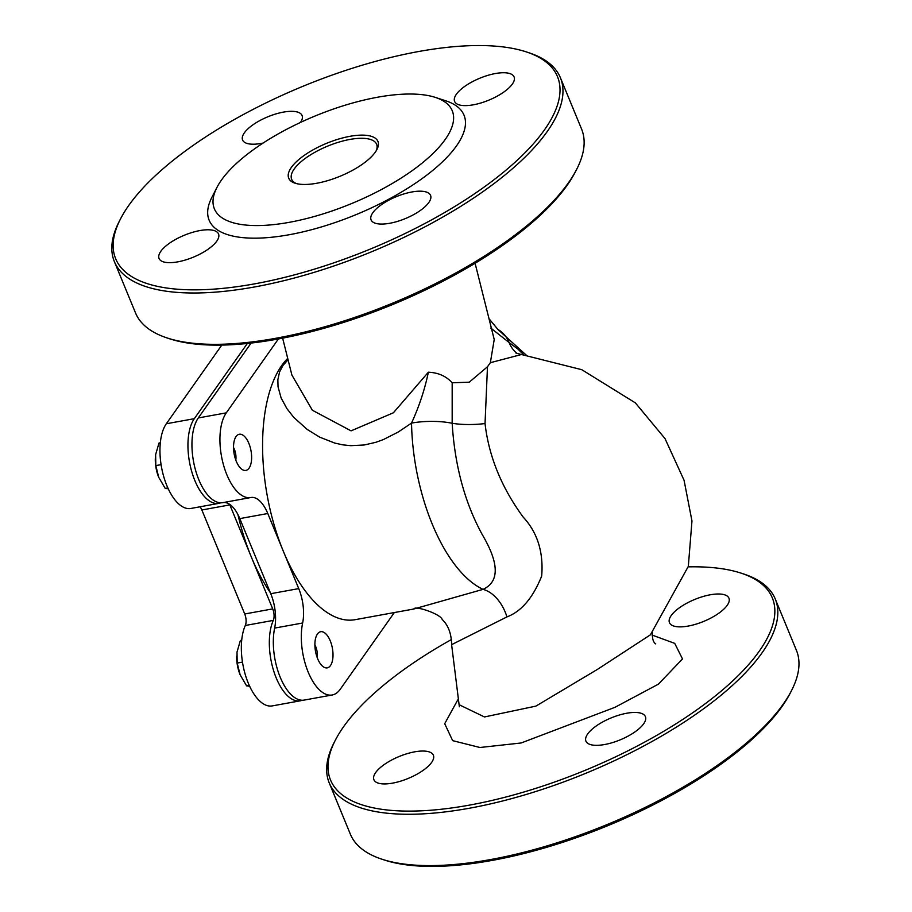 <?xml version="1.0" encoding="UTF-8"?>
<svg xmlns="http://www.w3.org/2000/svg" width="912" height="912" viewBox="0 0 912 912"><rect width="100%" height="100%" fill="white"/><g stroke="black" fill="none" stroke-linecap="round" stroke-linejoin="round"><path stroke-width="1.37" d="M220.772 502.797A45.953 21.443 -100.3 0 1 218.812 503.367L190.836 508.463A45.953 21.443 -100.3 0 1 163.738 476.657A45.953 21.443 -100.3 0 1 166.326 423.761L221.798 345.101M302.157 700.245A45.953 21.443 -100.3 0 1 300.196 700.815L272.209 705.911A45.953 21.443 -100.3 0 1 246.24 677.673A45.953 21.443 -100.3 0 1 245.305 625.484L273.292 620.399A9.188 4.286 79.7 0 0 272.711 608.885L229.847 504.883A9.188 4.286 79.7 0 0 229.585 504.279M272.711 608.885L244.724 613.981A9.188 4.286 -100.3 0 1 245.305 625.484M244.724 613.981L201.86 509.979L229.847 504.883M199.967 506.798A9.188 4.286 -100.3 0 1 201.86 509.979M218.812 503.367A45.953 21.443 -100.3 0 1 191.725 471.561A45.953 21.443 -100.3 0 1 194.313 418.676L247.334 343.482M298.737 588.605L270.75 593.701A32.159 15.014 -100.3 0 1 274.649 628.094L302.636 622.999A32.159 15.014 79.7 0 0 298.737 588.605L267.786 513.513A32.159 15.014 79.7 0 0 250.994 497.507A32.159 15.014 79.7 0 0 250.914 497.519A45.953 21.443 -100.3 0 1 250.8 497.542A45.953 21.443 -100.3 0 1 223.714 465.736A45.953 21.443 -100.3 0 1 226.29 412.851L278.399 338.956M270.75 593.701L239.799 518.609L267.786 513.513M223.144 502.58A32.159 15.014 -100.3 0 1 239.799 518.609M250.675 497.564L222.927 502.615A45.953 21.443 -100.3 0 1 222.813 502.637A45.953 21.443 -100.3 0 1 195.727 470.831A45.953 21.443 -100.3 0 1 198.303 417.947L251.108 343.072M483.064 589.357L413.843 608.988C414.766 605.283 440.61 613.993 442.217 619.51C448.259 625.256 451.394 633.635 451.622 644.659L506.947 616.9A36.754 24.168 73.9 0 0 483.064 589.357C499.571 581.685 499.274 563.377 482.174 534.455C464.744 502.501 454.735 465.439 452.17 423.271A36.754 10.716 178.9 0 0 411.529 423.1A137.849 64.342 79.7 0 0 432.174 523.955A137.849 64.342 79.7 0 0 483.064 589.357M413.854 608.999L355.201 619.67A137.849 64.342 -100.3 0 1 283.256 551.065A137.849 64.342 -100.3 0 1 287.713 358.393M288.055 359.75L283.062 365.336L279.574 371.914L277.852 379.768L278.035 386.791L281.101 397.928L286.881 408.587L293.675 417.274L307.105 429.381L319.656 437.133L334.704 443.061L342.73 444.839L350.755 445.672L364.207 444.988L375.835 442.309L383.382 439.573L398.248 432.014L411.529 423.1C419.212 406.296 424.81 389.344 428.355 372.221C438.25 372.632 446.196 376.154 452.17 382.789L469.27 382.174L487.475 366.772L485.036 423.556A36.754 9.964 -2.7 0 1 452.17 423.271L452.17 382.789M270.294 592.595A137.849 64.342 -100.3 0 1 251.279 556.89A137.849 64.342 -100.3 0 1 237.941 514.585M300.196 700.815A45.953 21.443 -100.3 0 1 274.227 672.589A45.953 21.443 -100.3 0 1 273.292 620.399M394.337 612.545L340.233 689.278A45.953 21.443 -100.3 0 1 332.185 694.99L304.198 700.085A45.953 21.443 -100.3 0 1 280.166 677.103A45.953 21.443 -100.3 0 1 274.649 628.094M249.079 468.13A18.377 8.584 79.7 0 0 250.116 446.983A18.377 8.584 79.7 0 0 239.275 434.26A18.377 8.584 79.7 0 0 234.133 453.88A18.377 8.584 79.7 0 0 245.864 470.421A18.377 8.584 79.7 0 0 249.079 468.13M332.185 694.99A45.953 21.443 -100.3 0 1 308.153 672.007A45.953 21.443 -100.3 0 1 302.636 622.999M330.463 665.578A18.377 8.584 79.7 0 0 331.501 644.431A18.377 8.584 79.7 0 0 320.659 631.708A18.377 8.584 79.7 0 0 315.506 651.328A18.377 8.584 79.7 0 0 327.248 667.869A18.377 8.584 79.7 0 0 330.463 665.578M459.124 704.725L484.454 716.957L535.903 706.116L597.314 669.465L650.393 634.832L688.321 566.398L691.969 520.98L684.057 480.259L665.008 438.581L635.356 402.876L581.799 369.702L521.425 354.517L490.348 362.702L494.224 339.503L475.095 263.272M517.15 353.514A36.754 29.629 121.6 0 1 509.113 342.536L490.77 328.046M523.727 354.836L517.982 349.136L509.113 342.536A36.754 30.256 -60.2 0 0 497.906 329.437L489.003 318.687M506.947 616.9C521.39 611.439 532.973 597.827 541.682 576.042C543.62 552.125 537.442 532.46 523.135 517.036C501.532 487.521 488.832 456.353 485.036 423.556M490.348 362.68L487.487 366.761M428.355 372.221L393.38 412.794L351.04 430.852L312.383 410.252L291.897 375.071L282.64 338.158M167.249 337.999L169.883 338.865A238.933 88.088 -22.4 0 0 277.453 339.127A238.933 88.088 -22.4 0 0 575.461 171.695L576.726 169.233A241.235 88.931 157.6 0 1 275.857 338.272A241.235 88.931 157.6 0 1 167.249 337.999A241.235 88.931 157.6 0 1 135.523 312.93L114.365 261.596A241.235 88.931 -22.4 0 0 254.699 286.938A241.235 88.931 -22.4 0 0 478.036 195.065A241.235 88.931 -22.4 0 0 560.413 77.748A241.235 88.931 -22.4 0 0 528.686 52.679L526.053 51.813A238.933 88.088 157.6 0 1 508.372 168.127A238.933 88.088 157.6 0 1 254.665 283.849A238.933 88.088 157.6 0 1 120.475 218.983A238.933 88.088 157.6 0 1 303.012 86.264A238.933 88.088 157.6 0 1 526.053 51.813M451.463 639.517A238.933 88.088 -22.4 0 0 335.32 740.248A238.933 88.088 -22.4 0 0 469.52 805.102A238.933 88.088 -22.4 0 0 723.216 689.381A238.933 88.088 -22.4 0 0 740.897 573.078A238.933 88.088 -22.4 0 0 688.207 566.865M688.172 626.065A32.159 11.856 -22.4 0 0 717.949 613.822A32.159 11.856 -22.4 0 0 728.939 598.181A32.159 11.856 -22.4 0 0 694.682 599.469A32.159 11.856 -22.4 0 0 669.465 622.691A32.159 11.856 -22.4 0 0 688.172 626.065M604.645 744.523A32.159 11.856 -22.4 0 0 634.421 732.279A32.159 11.856 -22.4 0 0 645.4 716.638A32.159 11.856 -22.4 0 0 611.143 717.926A32.159 11.856 -22.4 0 0 585.926 741.148A32.159 11.856 -22.4 0 0 604.645 744.523M392.627 783.123A32.159 11.856 -22.4 0 0 422.404 770.868A32.159 11.856 -22.4 0 0 433.382 755.227A32.159 11.856 -22.4 0 0 399.125 756.515A32.159 11.856 -22.4 0 0 373.909 779.737A32.159 11.856 -22.4 0 0 392.627 783.123M740.897 573.078L743.531 573.933A241.235 88.931 157.6 0 1 775.268 599.002A241.235 88.931 157.6 0 1 692.881 716.33A241.235 88.931 157.6 0 1 469.543 808.203A241.235 88.931 157.6 0 1 329.209 782.861A241.235 88.931 157.6 0 1 334.054 742.71L335.32 740.248M329.209 782.861L350.368 834.195A241.235 88.931 -22.4 0 0 382.094 859.264A241.235 88.931 -22.4 0 0 490.702 859.537A241.235 88.931 -22.4 0 0 791.57 690.487A241.235 88.931 -22.4 0 0 796.427 650.347L775.268 599.002M791.57 690.487L790.316 692.96A238.933 88.088 157.6 0 1 492.309 860.392A238.933 88.088 157.6 0 1 384.739 860.13L382.094 859.264M291.338 167.443A48.245 17.784 -22.4 0 0 295.055 183.198A48.245 17.784 -22.4 0 0 340.096 176.244A48.245 17.784 -22.4 0 0 376.952 149.443A48.245 17.784 -22.4 0 0 347.347 136.834A48.245 17.784 -22.4 0 0 291.338 167.443M296.457 183.597A45.953 16.94 157.6 0 1 291.658 179.288A45.953 16.94 157.6 0 1 294.154 169.051A45.953 16.94 157.6 0 1 338.945 142.101A45.953 16.94 157.6 0 1 376.61 144.267A45.953 16.94 157.6 0 1 376.246 150.708M221.377 180.177A128.66 47.435 157.6 0 1 322.312 113.122A128.66 47.435 157.6 0 1 435.343 97.402A128.66 47.435 157.6 0 1 351.394 203.65A128.66 47.435 157.6 0 1 216.953 187.416A128.66 47.435 157.6 0 1 221.377 180.177M560.413 77.748L581.582 129.082A241.235 88.931 157.6 0 1 576.726 169.233M120.475 218.983L119.21 221.456A241.235 88.931 -22.4 0 0 114.365 261.596M216.953 187.416L211.903 197.288A137.849 50.821 -22.4 0 0 355.942 214.685A137.849 50.821 -22.4 0 0 445.888 100.844L435.343 97.402M177.772 261.858A32.159 11.856 -22.4 0 0 207.548 249.603A32.159 11.856 -22.4 0 0 218.538 233.962A32.159 11.856 -22.4 0 0 184.281 235.262A32.159 11.856 -22.4 0 0 159.064 258.484A32.159 11.856 -22.4 0 0 177.772 261.858M389.789 223.269A32.159 11.856 -22.4 0 0 419.566 211.014A32.159 11.856 -22.4 0 0 430.555 195.373A32.159 11.856 -22.4 0 0 396.298 196.661A32.159 11.856 -22.4 0 0 371.081 219.883A32.159 11.856 -22.4 0 0 389.789 223.269M473.328 104.812A32.159 11.856 -22.4 0 0 503.105 92.557A32.159 11.856 -22.4 0 0 514.083 76.916A32.159 11.856 -22.4 0 0 479.826 78.215A32.159 11.856 -22.4 0 0 454.609 101.426A32.159 11.856 -22.4 0 0 473.328 104.812M300.481 122.436A32.159 11.856 -22.4 0 0 302.066 115.505A32.159 11.856 -22.4 0 0 267.809 116.804A32.159 11.856 -22.4 0 0 242.592 140.026A32.159 11.856 -22.4 0 0 261.311 143.401A32.159 11.856 -22.4 0 0 263.123 143.047M314.891 644.909A10.967 5.119 -100.3 0 1 317.194 657.541M241.703 640.247L240.38 640.486L237.006 652.103L237.2 663.058L240.118 674.777L246.605 685.858L249.637 686.246M240.016 674.527L240.118 674.777A22.971 10.727 -100.3 0 1 240.016 674.527A22.971 10.727 -100.3 0 1 236.675 656.207A22.971 10.727 -100.3 0 1 236.687 656.116M249.238 685.379L246.605 685.858M242.467 662.101L237.2 663.058M233.506 447.461A10.967 5.119 -100.3 0 1 235.809 460.093M160.318 442.799L158.996 443.038L155.621 454.655L155.827 465.61L158.734 477.329L165.22 488.41L168.264 488.798M158.631 477.079L158.734 477.329A22.971 10.727 -100.3 0 1 158.631 477.079A22.971 10.727 -100.3 0 1 155.302 458.759A22.971 10.727 -100.3 0 1 155.302 458.668M167.865 487.931L165.22 488.41M161.082 464.653L155.827 465.61M194.313 418.676L166.326 423.761M226.29 412.851L198.303 417.947M457.721 699.971L444.703 723.706L452.66 740.647L479.917 747.498L521.14 742.984L614.973 707.313L658.441 684.137L682.507 658.954L674.72 643.37L652.034 635.048M250.8 497.542L222.813 502.637M521.368 354.517L515.827 352.967M451.611 644.67L459.101 704.737M526.361 355.213L497.872 329.414M459.112 704.68L459.374 706.777M655.682 643.849L655.739 643.895C653.266 642.436 652.137 638.639 652.388 632.483"/></g></svg>
